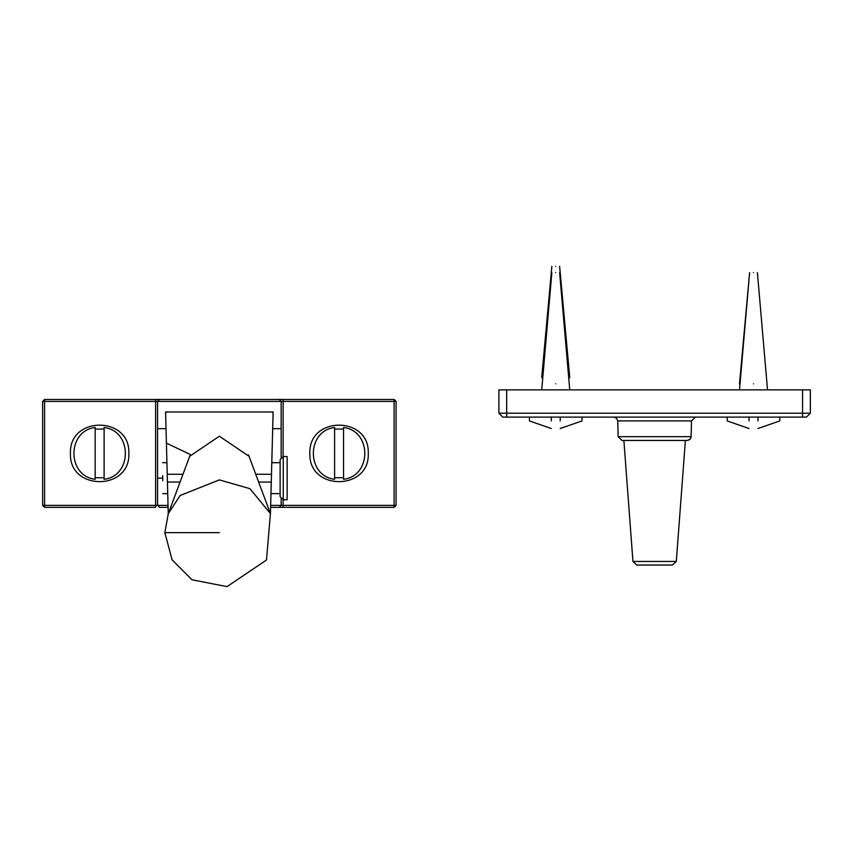 <?xml version="1.0" encoding="UTF-8"?>
<svg xmlns="http://www.w3.org/2000/svg" width="853" height="853" viewBox="0 0 853 853"><rect width="100%" height="100%" fill="white"/><g stroke="black" fill="none" stroke-linecap="round" stroke-linejoin="round"><path stroke-width="1.28" d="M618.148 436.672L691.101 436.672L689.917 439.359L687.209 440.457L622.04 440.457L618.148 436.672L617.743 420.892L691.506 420.892L695.398 417.106M506.682 417.106L806.458 417.106L810.35 413.215L506.682 413.215L506.682 417.106L502.79 417.106L498.898 413.215L498.898 389.853L810.35 389.853L810.35 413.215M636.828 565.038L672.42 565.038L636.828 565.038L632.947 561.445L623.874 440.457M802.566 389.853L802.566 417.106L806.458 417.106M687.209 440.457L685.385 440.457L676.312 561.445L632.947 561.445M368.272 453.401C369.871 491.051 308.274 491.051 309.874 453.401C308.274 415.752 369.871 415.752 368.272 453.401M128.846 453.401C130.445 491.051 68.848 491.051 70.447 453.401C68.848 415.752 130.445 415.752 128.846 453.401M162.71 478.117L157.56 478.117L157.56 428.675L166.036 428.675M272.683 428.675L281.159 428.675L281.159 458.637M281.159 497.683L281.159 505.392L270.678 505.392M394.118 399.46L396.069 401.4L394.118 401.4L394.118 399.46L279.219 399.46L281.159 401.4L281.159 428.675M157.56 478.117L157.56 505.392L159.5 507.343L168.094 507.343L159.5 507.343M279.219 399.46L159.5 399.46L157.56 401.4L157.56 428.675M396.069 505.392L394.118 507.343L394.118 505.392L396.069 505.392L396.069 401.4M279.219 507.343L281.159 505.392L283.111 505.392L283.111 507.343L270.625 507.343L394.118 507.343M44.601 507.343L42.65 505.392L44.601 505.392L44.601 507.343L155.609 507.343L155.609 505.392L168.041 505.392M42.65 401.4L44.601 399.46L44.601 401.4L42.65 401.4L42.65 505.392M159.5 399.46L44.601 399.46M238.829 399.46L283.111 399.46L283.111 401.4L155.609 401.4L155.609 399.46L199.89 399.46M334.6 479.29L334.6 427.502C306.27 430.829 306.27 475.974 334.6 479.29M343.546 477.755L334.6 477.755M334.6 429.048L343.546 429.048M343.546 427.502L343.546 479.29C371.876 475.974 371.876 430.829 343.546 427.502M104.119 427.502L104.119 479.29C132.45 475.974 132.45 430.829 104.119 427.502M95.163 429.048L104.119 429.048M104.119 477.755L95.163 477.755M95.163 479.29L95.163 427.502C66.843 430.829 66.843 475.974 95.163 479.29M555.74 266.381C560.762 266.381 560.762 266.381 555.74 266.381C550.718 266.381 550.718 266.381 555.74 266.381M559.632 266.381L569.751 377.623L569.186 377.623M542.295 377.623L541.719 377.623L551.848 266.381M560.218 420.934C560.218 430.925 560.218 430.925 560.218 420.934C588.538 420.934 588.538 420.934 560.218 420.934L560.218 417.01M551.262 420.934C522.942 420.934 522.942 420.934 551.262 420.934C551.262 430.925 551.262 430.925 551.262 420.934L551.262 417.01M555.74 272.608C560.762 272.608 560.762 272.608 555.74 272.608C550.718 272.608 550.718 272.608 555.74 272.608M555.74 383.85C573.813 383.85 573.813 383.85 555.74 383.85C537.667 383.85 537.667 383.85 555.74 383.85M757.986 420.934C757.986 430.925 757.986 430.925 757.986 420.934C786.306 420.934 786.306 420.934 757.986 420.934L757.986 417.01M749.03 420.934C720.71 420.934 720.71 420.934 749.03 420.934C749.03 430.925 749.03 430.925 749.03 420.934L749.03 417.01M753.508 272.608C758.53 272.608 758.53 272.608 753.508 272.608C748.486 272.608 748.486 272.608 753.508 272.608M753.508 383.85C771.581 383.85 771.581 383.85 753.508 383.85C735.435 383.85 735.435 383.85 753.508 383.85M283.249 456.558L280.125 459.671L280.125 496.649L283.249 499.762L283.249 456.558L287.141 456.558L287.141 499.762L283.249 499.762M162.71 480.729L162.71 475.59L162.71 480.729M270.454 513.709L271.489 474.268L255.74 474.268L271.489 474.268L273.12 411.978L165.599 411.978L168.254 513.709M182.979 474.268L167.231 474.268L182.979 474.268M220.159 411.978L273.12 411.978M193.663 411.978L218.56 411.978M165.621 412.532L167.231 411.978M248.49 454.894L249.001 456.27L219.36 436.224L189.707 456.27M271.478 411.978L273.099 412.532M167.231 474.268L167.433 482.052L180.079 482.052M258.64 482.052L271.286 482.052L271.489 474.268M165.749 417.821L166.9 461.804M187.404 411.978L165.599 411.978M271.819 461.804L272.971 417.821M245.056 411.978L251.315 411.978M248.788 455.662L270.422 513.602L249.95 488.684L219.36 479.887L180.143 495.518L168.297 513.602L189.931 455.662M506.682 389.853L506.682 413.215L498.898 413.215M283.111 456.686L283.111 401.4L394.118 401.4L394.118 505.392L283.111 505.392L283.111 499.634M44.601 505.392L44.601 401.4L155.609 401.4L155.609 505.392L44.601 505.392M190.219 454.478L166.41 443.123M165.397 532.667L219.36 532.667M617.743 420.892L616.559 418.205L613.851 417.106M691.101 436.672L691.506 420.892M676.312 561.445L672.42 565.038L676.312 561.445M615.248 417.362L614.416 417.149M691.037 437.237L690.802 438.069M690.376 438.837L688.606 440.201M779.791 420.934L757.986 428.515L779.791 420.934L779.791 417.01M739.498 383.85L749.616 272.608L739.498 389.853M727.236 420.934L749.03 428.515L727.236 420.934L727.236 417.01M560.218 428.515L582.013 420.934L582.013 417.01M569.751 389.853L559.632 272.608M541.719 389.853L551.848 272.608M529.457 417.01L529.457 420.934L551.262 428.515M767.529 389.853L757.4 272.608M162.71 493.62L167.732 493.62M270.987 493.62L280.125 493.62M162.71 462.699L166.921 462.699M271.798 462.699L280.125 462.699M190.23 455.012L189.718 456.27M270.422 513.602L266.499 560.016L227.058 586.619L192 579.805L172.114 559.845L164.853 532.667L168.297 513.602"/></g></svg>
